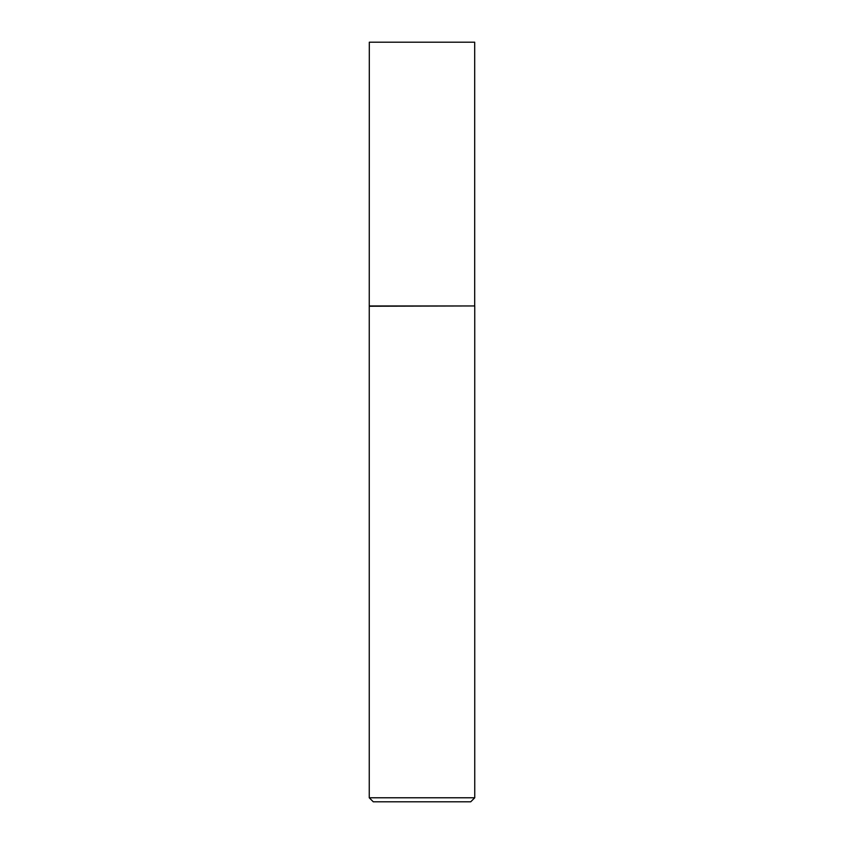 <?xml version="1.0" encoding="UTF-8"?>
<svg xmlns="http://www.w3.org/2000/svg" width="844" height="844" viewBox="0 0 844 844"><rect width="100%" height="100%" fill="white"/><g stroke="black" fill="none" stroke-linecap="round" stroke-linejoin="round"><path stroke-width="1.27" d="M369.303 305.95L474.697 305.95L474.697 42.2L369.303 42.2L369.25 306.245L474.697 305.95M474.75 797.78L470.73 801.8L373.27 801.8L369.25 797.78L474.75 797.78L474.75 306.245M369.25 797.78L369.25 306.245"/></g></svg>
